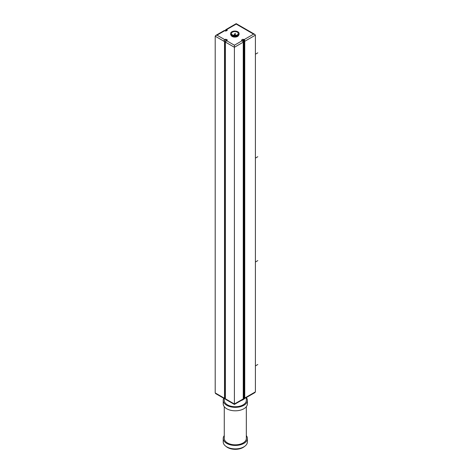 <?xml version="1.0" encoding="UTF-8"?>
<svg xmlns="http://www.w3.org/2000/svg" width="473" height="473" viewBox="0 0 473 473"><rect width="100%" height="100%" fill="white"/><g stroke="black" fill="none" stroke-linecap="round" stroke-linejoin="round"><path stroke-width="0.71" d="M224.308 398.573A1.271 0.733 -60 0 1 224.167 398.52A1.271 0.733 -60 0 1 224.054 398.426L224.651 398.774A1.271 0.733 -60 0 1 224.504 398.29L215.203 392.921L215.203 36.202L215.729 35.469L217.006 35.162L224.651 30.745A1.271 0.733 -120 0 0 224.356 30.633L225.852 31.094L227.353 30.225L226.75 29.533A1.271 0.733 -120 0 0 226.455 29.421L226.153 30.922M244.446 40.365L244.446 398.627A1.271 0.733 -120 0 0 244.482 398.609A1.271 0.733 -120 0 0 244.748 398.03L244.748 41.311A1.271 0.733 60 0 0 244.446 40.365L244.748 40.187A1.271 0.733 60 0 0 244.151 39.578L243.548 39.578L243.548 398.372L243.246 398.201M242.046 40.442L242.046 40.79L241.449 40.099L242.951 39.229L243.548 39.578M224.651 398.774L224.651 40.909L224.054 40.56A1.271 0.733 -60 0 1 224.805 39.667L225.55 39.229L225.852 41.6A1.271 0.733 120 0 1 226.602 40.702L227.353 39.927L226.153 39.578L226.153 41.104M225.55 39.229L226.153 39.578M231.126 35.38A3.819 2.205 0 0 0 232.148 36.462A3.819 2.205 0 0 0 235.921 37.018A3.819 2.205 0 0 0 238.575 35.38M227.052 30.053L227.052 30.402M244.748 41.311L255.396 35.162L254.87 34.428L253.593 34.121L236.198 24.082L226.75 29.533M225.55 30.922L225.55 30.225A1.271 0.733 60 0 1 225.816 29.645A1.271 0.733 60 0 1 226.153 29.592M224.651 30.461A1.271 0.733 -120 0 0 224.314 30.509L215.729 35.469M226.455 29.421L226.455 30.745M225.402 398.112L224.805 398.461A1.271 0.733 -60 0 1 224.651 398.532M244.446 398.485A1.271 0.733 -120 0 1 244.151 398.372L243.548 398.372M215.203 392.921L215.729 393.654L224.167 398.52M255.396 35.162L255.396 391.88L254.87 392.614L244.482 398.609M226.602 40.702L234.401 45.207L234.401 47.282L234.401 45.207L242.046 40.79A1.271 0.733 60 0 1 242.649 41.399L242.951 41.228A1.271 0.733 60 0 1 243.246 42.174L243.246 398.893L234.401 404.001L225.402 398.804L225.402 42.091L234.401 47.282L234.401 404.001M243.246 398.893A1.271 0.733 -120 0 1 242.986 399.478A1.271 0.733 -120 0 1 242.951 399.496L242.649 399.667M243.849 39.407L243.849 398.201M242.951 39.229L242.951 41.228M242.986 399.478L234.401 404.433L225.964 399.561A1.271 0.733 -60 0 1 225.852 399.466L225.55 399.295A1.271 0.733 -60 0 1 225.402 398.804M224.504 398.29L224.504 41.571A1.271 0.733 120 0 1 224.651 40.909M225.55 41.429A1.271 0.733 120 0 0 225.402 42.091M227.052 40.099L227.052 40.442M226.455 39.407L226.455 40.802M241.005 400.619A11.027 6.368 0 0 0 244.742 398.461M246.327 397.545L246.327 400.365A11.027 6.368 0 0 1 239.521 406.248A11.027 6.368 0 0 1 227.501 404.864A11.027 6.368 180 0 1 224.273 400.365L224.273 398.568M247.391 400.365L247.391 403.83A12.091 6.977 0 0 1 239.929 410.274A12.091 6.977 0 0 1 226.75 408.761A12.091 6.977 180 0 1 223.215 403.83L223.215 400.365A12.091 6.977 180 0 0 226.75 405.302A12.091 6.977 0 0 0 239.929 406.815A12.091 6.977 0 0 0 247.391 400.365A12.091 6.977 0 0 0 246.35 397.533M223.215 400.365A12.091 6.977 180 0 1 223.759 398.29M224.273 406.685L224.273 438.459A11.027 6.368 180 0 0 227.501 442.965A11.027 6.368 0 0 0 239.521 444.342A11.027 6.368 0 0 0 246.327 438.459L246.327 406.685M247.391 438.459L247.391 441.924A12.091 6.977 0 0 1 239.929 448.374A12.091 6.977 0 0 1 226.75 446.861A12.091 6.977 180 0 1 223.215 441.924L223.215 438.459A12.091 6.977 180 0 0 226.75 443.396A12.091 6.977 0 0 0 239.929 444.91A12.091 6.977 0 0 0 247.391 438.459A12.091 6.977 0 0 0 246.327 435.603M223.215 438.459A12.091 6.977 180 0 1 224.273 435.603M225.988 446.376A11.027 6.368 180 0 0 227.501 447.464A11.027 6.368 0 0 0 230.623 448.729A11.027 6.368 0 0 0 239.982 448.729A11.027 6.368 0 0 0 244.612 446.376M230.611 33.518L230.611 34.21A4.239 2.448 0 0 0 231.853 35.942A4.239 2.448 0 0 0 236.476 36.474A4.239 2.448 0 0 0 239.09 34.21L239.09 33.518A4.239 2.448 0 0 0 237.848 31.786A4.239 2.448 0 0 0 233.224 31.253A4.239 2.448 0 0 0 230.611 33.518A4.239 2.448 0 0 0 231.853 35.25A4.239 2.448 0 0 0 236.476 35.782A4.239 2.448 0 0 0 239.09 33.518M232.45 34.901A3.394 1.957 0 0 0 236.151 35.327A3.394 1.957 0 0 0 238.244 33.518A3.394 1.957 0 0 0 237.251 32.134A3.394 1.957 0 0 0 233.55 31.709A3.394 1.957 0 0 0 231.457 33.518A3.394 1.957 0 0 0 232.45 34.901M236.435 35.25A3.394 1.957 0 0 0 233.266 35.25M234.401 35.457L234.401 33.778M234.85 34.901L234.85 35.475M235.3 35.457L235.3 33.258M255.396 365.907L257.797 364.517M255.396 262.007L257.797 260.623M255.396 158.106L257.797 156.723M255.396 54.212L257.797 52.828M244.151 39.578L253.593 34.121M217.006 35.162L224.805 39.667M234.401 47.282L243.246 42.174M255.396 391.88L244.748 398.03M215.203 36.202L224.504 41.571M254.87 34.428L236.198 23.65L225.816 29.645M230.623 448.729L235.312 449.35L239.982 448.729"/></g></svg>
